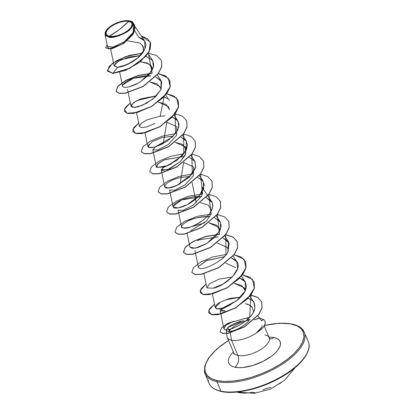 <?xml version="1.0" encoding="UTF-8"?>
<svg xmlns="http://www.w3.org/2000/svg" width="414" height="414" viewBox="0 0 414 414"><rect width="100%" height="100%" fill="white"/><g stroke="black" fill="none" stroke-linecap="round" stroke-linejoin="round"><path stroke-width="0.62" d="M254.993 392.57L253.88 392.658A53.784 32.287 77.5 0 1 251.852 392.327A53.789 41.498 -78.1 0 1 238.159 392.425A53.789 41.498 -78.1 0 1 236.663 392.079A53.789 41.498 101.9 0 0 238.159 392.425M281.68 382.112A53.784 47.072 -114.2 0 1 279.45 383.933M228.952 392.218L221.806 391.406A0.807 0.621 -78.1 0 1 220.962 391.163A53.789 22.817 157.3 0 1 208.263 380.042A53.789 22.817 -22.7 0 0 220.962 391.163L217.014 381.724A0.807 0.621 -78.1 0 1 217.298 380.621A52.982 22.475 157.3 0 1 228.538 340.474L221.423 345.385L214.819 351.036L209.732 356.733L206.369 362.266L204.847 367.415L205.23 371.989L207.502 375.803L211.575 378.717L217.298 380.621A0.807 0.621 101.9 0 0 217.014 381.724A53.789 22.817 157.3 0 1 204.314 370.602A53.789 22.817 -22.7 0 0 217.014 381.724L220.962 391.163A53.789 22.817 -22.7 0 0 277.339 378.841A53.789 22.817 -22.7 0 0 308.994 344.872A53.789 22.817 157.3 0 1 277.339 378.841A53.789 22.817 157.3 0 1 220.962 391.163A0.807 0.621 101.9 0 0 221.355 391.52C214.602 389.9 210.483 387.131 209.008 383.214L205.059 373.775L204.532 366.721L208.439 358.219L216.672 349.147L228.502 340.396M128.821 21.378L119.377 29.57L109.306 36.251C104.706 34.6 105.068 31.516 110.393 26.982C114.688 23.324 124.831 20.131 128.821 21.378A13.931 5.91 157.3 0 1 127.735 30.646A13.931 5.91 157.3 0 1 109.306 36.251A107.573 83.002 101.9 0 0 119.377 29.57A107.573 83.002 101.9 0 0 128.821 21.378L124.759 21.243L119.832 22.263L114.787 24.276L110.393 26.982L107.319 29.968L106.031 32.778L106.729 34.983L109.306 36.251L113.369 36.385L118.295 35.366L123.341 33.348L127.735 30.646L130.808 27.66L132.092 24.85L131.393 22.646L128.821 21.378M105.658 31.324L105.534 35.469L108.53 37.063L108.603 36.784A14.935 6.334 157.3 0 1 106.263 30.341A14.935 6.334 157.3 0 1 129.52 20.845A14.935 6.334 157.3 0 1 128.361 30.776A14.935 6.334 157.3 0 1 108.603 36.784L108.53 37.063L105.006 34.321L107.511 46.492L113.157 47.113L124.438 41.685L133.251 32.406L133.551 23.764L132.816 22.661M264.401 325.528A52.982 22.475 157.3 0 1 291.503 324.074A0.807 0.621 -78.1 0 1 291.953 323.96A0.807 0.621 101.9 0 0 291.503 324.074L297.221 325.973L301.299 328.887L303.571 332.706L303.954 337.275L302.432 342.425L299.063 347.957L293.981 353.659L287.373 359.305L279.502 364.687L270.668 369.599L261.203 373.842L251.479 377.263L241.869 379.721L232.74 381.128L224.445 381.434L217.298 380.621A52.982 22.475 157.3 0 0 287.373 359.305A52.982 22.475 157.3 0 0 291.503 324.074L284.356 323.256L276.06 323.562L264.401 325.528M269.442 338.854A19.277 8.176 -22.7 0 1 258.098 351.031A19.277 8.176 -22.7 0 1 237.89 355.445L231.498 340.168L230.055 331.428C236.441 330.486 242.759 326.936 249.011 320.778L244.55 324.866L239.375 328.183C235.085 330.284 231.975 331.366 230.055 331.428L231.498 340.168L237.89 355.445A19.277 8.176 -22.7 0 1 233.341 351.46A19.277 8.176 -22.7 0 0 237.89 355.445A8.606 6.64 -78.1 0 1 234.873 367.228L238.635 367.653L243.002 367.497L252.866 365.459L262.962 361.427L271.755 356.009L275.232 353.038L277.908 350.037L279.678 347.123L280.48 344.417L280.278 342.011L279.083 340.003L276.935 338.466L273.928 337.467A8.606 6.64 -78.1 0 1 269.897 338.797A8.606 6.64 101.9 0 0 273.928 337.467A27.883 11.825 157.3 0 1 271.755 356.009A27.883 11.825 157.3 0 1 234.873 367.228A8.606 6.64 101.9 0 0 237.89 355.445A19.277 8.176 -22.7 0 0 258.098 351.031A19.277 8.176 -22.7 0 0 269.442 338.854A19.277 8.176 -22.7 0 0 264.893 334.869M259.247 317.911L258.408 318.557L254.02 319.944L259.267 318.035M261.322 320.42L263.909 319.784L259.138 317.714L263.909 319.784A18.439 7.819 157.3 0 1 264.939 321.212A18.439 7.819 157.3 0 1 256.778 332.452L256.97 332.54A18.439 7.819 -22.7 0 0 265.012 321.378A18.439 7.819 -22.7 0 0 264.944 321.212A18.439 7.819 157.3 0 1 256.97 332.54L256.939 332.458A19.277 8.176 157.3 0 1 231.498 340.168A19.277 8.176 -22.7 0 0 256.939 332.458L256.778 332.452C260.008 329.497 261.808 327.215 262.181 325.611M226.955 335.506A19.277 8.176 -22.7 0 0 231.498 340.168A19.277 8.176 157.3 0 1 226.939 335.889M228.74 331.49A19.277 8.176 157.3 0 1 249.808 319.867A19.277 8.176 -22.7 0 0 228.74 331.49M305.046 335.438A53.789 22.817 157.3 0 1 273.395 369.407A53.789 22.817 157.3 0 1 217.014 381.724A53.789 22.817 -22.7 0 0 273.395 369.407A53.789 22.817 -22.7 0 0 305.046 335.438M142.654 45.514L143.627 51.491L143.254 46.616L139.942 42.994L127.217 40.81M121.245 66.675L130.684 62.825L121.24 66.675M140.377 61.758L147.161 63.037L151.519 66.312L152.616 69.454L148.952 63.927L140.377 61.758M130.063 86.542L137.965 83.25L129.934 86.629M149.961 81.951L159.939 86.443L161.036 89.579L160.699 87.975L156.947 83.809L149.956 81.951M146.385 103.381L138.348 106.76L146.375 103.386M158.381 102.082L168.358 106.574L169.455 109.705L166.164 104.421L158.381 102.082M154.8 123.512L146.773 126.886L154.8 123.517M166.801 122.213L176.783 126.705L176.499 135.59L167.981 144.755L157.662 150.003L152.787 149.811L155.436 146.867L163.225 143.642L166.801 122.213M175.22 142.344L185.203 146.835L185.71 153.925L180.162 161.776L167.841 169.549L161.206 169.942L163.83 167.013L171.65 163.773L162.635 167.851L162.138 170.615L169.787 168.741L180.162 161.776L185.167 155.224L186.134 148.962L182.517 144.377L175.22 142.344M172.027 187.283L180.064 183.904L183.645 162.474L193.623 166.966L193.421 175.686L185.063 184.835L174.651 190.223L169.626 190.073L173.099 206.912L178.165 207.947L187.138 204.749L199.802 195.18L203.76 188.727L203.171 181.254L197.768 177.471L202.544 180.447L204.361 184.82L199.802 195.18C193.602 201.551 186.968 205.686 179.888 207.569C173.559 208.904 171.763 207.802 174.501 204.257C178.429 200.63 185.089 198.099 194.476 196.671L201.416 196.609L181.725 199.926L173.124 206.265M178.724 213.474L181.518 227.038L184.354 228.295C184.214 227.938 189.628 229.837 203.672 219.648C210.912 213.691 213.779 208.045 212.284 202.7L202.042 187.097L201.846 195.817L193.483 204.971L183.076 210.353L178.051 210.203L178.688 213.298M210.467 207.228L211.161 213.764L206.41 221.185L190.714 230.696M188.872 227.55L204.682 222.851L188.877 227.545M208.904 222.867L218.887 227.358L219.979 230.494L216.688 225.211L208.904 222.872M205.328 244.296L197.297 247.681L205.334 244.296M217.324 242.997L227.307 247.489L228.404 250.625L227.379 247.598L217.324 243.002M225.744 263.133L235.726 267.62M234.169 283.259L244.146 287.751L245.243 290.892L241.926 285.582L234.169 283.259M230.593 304.688L220.408 309.972L225.19 311.002L220.155 310.857L222.561 308.068M245.114 303.726L245.911 303.886C247.836 304.047 249.942 305.221 252.229 307.405L253.57 311.835L252.229 307.405C251.686 306.179 249.58 305.009 245.911 303.886L245.518 303.804M259.299 317.973L261.757 320.948M248.855 318.128L245.543 318.407M248.633 298.406L252.499 300.683C253.823 300.874 254.626 303.291 254.9 307.938C253.653 320.157 227.457 333.027 224.238 329.182C223.746 326.423 226.82 323.789 233.455 321.28L226.085 325.187L223.793 328.514L224.238 329.182C226.06 332.908 252.385 321.911 254.9 307.938L253.782 302.168L252.499 300.683L248.276 298.277M220.414 302.225L225.697 299.85L240.725 297.117L231.115 298.246C229.387 298.385 225.796 299.72 220.346 302.261L215.202 307.561L217.376 308.792L222.556 308.068L236.849 300.58L245.274 290.83L245.279 281.913L239.872 278.125L242.842 279.553C248.974 285.117 246.977 292.129 236.849 300.58C226.023 307.514 219.115 310.164 216.118 308.523C214.762 306.422 216.175 304.337 220.346 302.261M213.112 288.206L223.027 284.076L232.445 276.837L237.636 268.66L236.855 261.777L231.452 257.994L235.452 260.199C245.606 267.46 225.904 286.033 213.112 288.206L207.036 287.942L209.22 283.89L219.078 279.103L232.306 276.987M223.886 256.851L206.576 260.494L198.42 266.549L205.934 260.779L223.886 256.856M223.995 256.742L224.698 255.987M227.462 252.343L227.99 251.443L228.435 241.647L223.032 237.864M218.256 236.87L199.558 239.784L218.256 236.87M187.144 233.605L189.938 247.174L192.313 248.416L197.954 247.484M198.575 247.282L206.746 243.489L219.487 231.457L221.216 225.847L220.015 221.516L214.607 217.733L220.383 222.142L220.584 229.035L215.399 236.787L206.746 243.489L195.222 248.172L189.922 247.096M211.595 201.39L206.188 197.602L212.284 202.7C215.989 211.777 199.905 224.264 190.745 226.95C181.177 229.056 178.962 227.866 184.101 223.389C192.821 217.096 206.27 216.082 209.148 216.677L209.836 216.739L209.148 216.677C198.834 216.889 191.196 218.659 186.233 221.982M190.202 176.328L179.635 177.689L190.197 176.333M161.206 169.942L164.679 186.776L168.27 188.003L176.519 185.653L192.106 174.18L195.744 167.142L194.751 161.124L189.348 157.341L194.916 161.382L195.796 166.894L189.291 177.233L176.519 185.653C160.208 192.805 161.036 182.367 179.635 177.689M184.572 156.342L164.979 159.623L158.308 163.416L156.254 166.645L156.896 167.468L164.819 166.785L177.073 160.296L186.15 150.277L186.331 140.998L180.923 137.21L185.596 140.061L187.516 144.512L186.238 150.096L181.891 156.083L167.722 165.683L156.896 167.468L157.532 164.12L164.596 159.783L184.572 156.347M173.357 136.071L161.719 137.717L152.135 141.707L147.834 146.515L150.085 147.751L154.971 147.084L166.894 141.407L175.495 133.629L178.874 127.031L177.911 120.867L172.503 117.079L177.001 119.749L179.086 124.221L177.668 130.275L172.327 137.086L154.81 147.125L148.642 147.431L148.916 144.186M167.411 98.62L164.084 96.948L160.146 116.22L164.938 115.936L160.146 116.22L146.898 119.9L141.391 123.217L139.414 126.384L141.417 127.6L146.675 126.917M156.518 95.805L140.698 98.832L133.629 102.558L130.995 106.253L134.198 107.5L142.437 105.301L153.102 98.899L161.087 89.465L161.067 80.601L155.664 76.818L161.693 81.744L161.087 89.465L155.193 97.099L146.339 103.407L137.583 106.962L131.947 107.226L131.461 104.69L136.527 100.742L156.518 95.81M148.093 75.674L150.887 75.824L133.292 78.329L122.87 84.829M140.486 81.765L151.783 70.991L153.822 65.303L152.647 60.47L146.033 56.32L152.543 60.315L153.527 67.001L148.916 74.799L140.486 81.765C129.748 88.674 119.563 88.715 123.227 84.296C127.341 79.731 135.311 76.859 147.136 75.684M140.356 55.554L121.949 59.368L115.956 62.969L114.15 65.992L117.674 67.223L127.134 64.605L137.95 57.81L144.972 48.95L144.714 41.069L138.716 37.203L134.773 30.848L138.716 37.203C146.447 39.899 147.86 44.986 142.965 52.469C137.401 60.537 123.807 67.244 117.674 67.223L114.124 65.702L117.985 61.474L128.004 57.199L140.356 55.559M129.572 30.124L119.02 35.863L108.53 37.063C112.096 38.398 118.507 36.556 127.755 31.536C134.188 25.456 135.062 21.968 130.379 21.067M112.898 73.449L125.825 70.297L139.865 62.167L149.242 51.688L150.339 42.233L149.195 51.771L139.797 62.219L125.789 70.313L112.825 73.278L125.716 70.142L139.725 62.048L149.128 51.6L150.303 42.15L141.334 36.018L147.544 38.678L150.675 43.279L150.153 49.338L145.992 56.118L129.903 68.238L112.825 73.278L117.674 67.223L112.825 73.278L107.588 71.068L109.286 66.24L117.043 60.418L129.064 55.497L142.452 53.147L125.545 56.63L112.173 63.57L107.407 70.313L112.898 73.449L107.624 71.151M105.689 47.972L111.899 48.764L123.703 43.413L133.22 34.15L134.69 25.223L133.204 34.176L123.776 43.366L112.049 48.728L105.689 47.972M107.133 44.66L105.648 47.889L111.982 48.562L123.703 43.201L133.132 34.01L134.653 25.14L132.713 22.522L135.124 26.926L133.888 32.659L122.197 44.163L108.468 49.028L107.133 44.66M130.555 21.119L130.089 20.985M128.066 38.797L132.951 32.949L134.638 27.252M134.446 25.803L133.541 23.748M243.458 320.539L227.705 327.629L230.055 331.428C227.84 331.759 226.593 331.262 226.303 329.953L227.421 327.924L230.469 325.518L235.1 323.143L240.813 321.176M226.96 336.313L226.303 329.953M246.967 319.903L250.077 319.541M273.928 337.467L268.888 337.022M233.568 351.657L230.893 354.658L229.118 357.567L228.321 360.278L228.523 362.685L229.718 364.693L231.861 366.224L234.873 367.228M211.559 210.369L208.268 205.08L200.479 202.741M196.262 202.72L192.065 182.605M261.72 301.868L262.103 307.819L258.853 314.542L244.545 326.931L228.254 333.342L222.691 333.503L220.134 331.826L222.81 333.524L228.409 333.311L244.622 326.879L258.838 314.562L262.088 307.881L261.757 301.956L257.865 297.614L250.868 295.182M148.321 53.256L156.751 55.559L161.419 60.377L161.739 66.452L158.319 73.376L143.115 86.314L125.333 93.088L119.051 93.181L116.008 91.199L117.824 86.236L125.954 80.28L138.421 75.358L152.088 73.231L148.321 53.256M158.355 73.583L165.719 76.005L169.838 80.507L170.159 86.583L166.738 93.507L151.54 106.445L133.758 113.219L127.476 113.312L124.428 111.33L125.302 107.557L130.301 102.895L124.391 109.379L127.119 113.229L137.267 112.468L151.079 106.703L163.551 97.264L170.123 86.733L168.275 78.065L158.355 73.583M166.78 93.714L174.144 96.136L178.258 100.643L178.584 106.719L175.158 113.638L159.959 126.575L142.183 133.349L135.901 133.443L132.853 131.466L133.722 127.688L138.721 123.025L132.811 129.51L135.538 133.36L145.687 132.599L159.504 126.834L171.97 117.395L178.548 106.864L176.695 98.196L166.78 93.714M175.2 113.845L182.564 116.267L186.683 120.774L187.004 126.85L183.578 133.774L168.379 146.706L150.598 153.48L144.32 153.573L141.272 151.596L142.897 146.846L150.442 141.096L162.205 136.18L175.427 133.712L175.2 113.845M183.619 133.976L190.989 136.397L195.103 140.905L195.424 146.98L191.998 153.904L176.799 166.837L159.017 173.611L152.74 173.704L149.692 171.722L151.322 166.971L158.867 161.227L170.625 156.311L183.847 153.842L183.619 133.976M192.039 154.106L199.403 156.528L203.522 161.03L203.843 167.106L200.423 174.03L185.218 186.968L167.437 193.742L161.16 193.835L158.112 191.853L159.742 187.102L167.292 181.358L179.05 176.442L192.267 173.973L191.868 154.08M200.464 174.237L207.823 176.659L211.942 181.161L212.268 187.237L208.842 194.161L193.643 207.098L175.857 213.872L169.58 213.966L166.531 211.984L168.348 207.026L176.478 201.064L188.944 196.143L202.612 194.021L200.464 174.237M208.884 194.368L216.248 196.79L220.362 201.292L220.688 207.367L217.262 214.292L202.063 227.229L184.282 234.003L178.004 234.096L174.956 232.119L176.768 227.157L184.898 221.2L197.364 216.279L211.031 214.152L208.884 194.368M217.303 214.499L224.667 216.92L228.787 221.428L229.108 227.503L225.682 234.422L210.483 247.36L192.707 254.134L186.424 254.227L183.376 252.25L185.187 247.293L193.317 241.331L205.784 236.41L219.451 234.283L217.303 214.499M225.723 234.634L233.092 237.051L237.206 241.559L237.527 247.634L234.101 254.558L218.902 267.491L201.126 274.265L194.844 274.358L191.796 272.381L193.426 267.63L200.971 261.881L212.729 256.965L225.956 254.496L225.723 234.634M234.148 254.765L241.512 257.182L245.626 261.689L245.947 267.765L242.526 274.689L227.322 287.621L209.541 294.395L203.264 294.489L200.221 292.512L201.09 288.734L206.089 284.071L200.179 290.556L202.907 294.406L213.055 293.645L226.867 287.885L239.339 278.441L245.916 267.91L244.063 259.242L234.148 254.765M242.568 274.896L249.932 277.313L254.046 281.815L254.372 287.89L250.946 294.815L235.747 307.752L217.966 314.526L211.683 314.619L208.64 312.637L209.515 308.865L214.509 304.202L208.604 310.686L211.326 314.536L221.474 313.776L235.292 308.016L247.758 298.572L254.336 288.041L252.483 279.372L242.568 274.896M250.972 295.042L257.855 297.48L261.684 301.785L262.021 307.711L258.766 314.392L244.555 326.713L228.337 333.146L222.742 333.358L220.093 331.743L221.562 327.836L228.016 323.168L249.689 317.259L250.972 295.042M208.677 312.72L211.756 314.785L218.033 314.692L235.814 307.923L251.019 294.98L254.439 288.061L254.082 281.898M200.257 292.594L203.336 294.654L209.613 294.561L227.395 287.792L242.594 274.855L246.019 267.936L245.662 261.772M191.837 272.464L194.916 274.529L201.194 274.43L218.975 267.661L234.174 254.724L237.6 247.805L237.279 241.729L233.103 237.186L225.62 234.774M219.394 234.453L205.753 236.606L193.333 241.528L185.244 247.474L183.449 252.416L186.497 254.398L192.774 254.299L210.555 247.525L225.754 234.593L229.175 227.669L228.818 221.511M174.993 232.202L178.072 234.262L184.354 234.169L202.136 227.395L217.334 214.457L220.755 207.538L220.398 201.38M166.531 211.984L169.647 214.131L175.929 214.038L193.711 207.269L208.915 194.326L212.335 187.402L211.978 181.244M158.148 191.936L161.227 194L167.51 193.907L185.291 187.138L200.49 174.196L203.916 167.277L203.553 161.113M149.692 171.722L152.807 173.87L159.09 173.776L176.866 167.008L192.07 154.07L195.496 147.146L195.139 140.988M141.309 151.679L144.388 153.739L150.67 153.646L168.446 146.877L183.645 133.939L187.071 127.02L186.719 120.862M132.889 131.548L135.968 133.608L142.25 133.515L160.027 126.741L175.231 113.809L178.651 106.884L178.258 100.643M124.464 111.418L127.548 113.477L133.826 113.384L151.607 106.61L166.811 93.673L170.232 86.754L169.906 80.678L165.735 76.135L158.251 73.728M152.026 73.402L138.39 75.555L125.97 80.476L117.881 86.422L116.08 91.365L119.123 93.347L125.406 93.253L143.187 86.479L158.386 73.542L161.812 66.618L161.45 60.46M197.581 240.617L199.558 239.784M223.027 237.864L229.201 243.158L227.99 251.443C226.717 259.086 198.787 274.047 198.42 266.549M260.463 328.638L256.778 332.452A18.439 7.819 -22.7 0 0 263.909 319.784L262.098 320.229M129.52 20.845L132.283 22.201L133.034 24.566L131.652 27.578L128.361 30.776L123.646 33.679L118.238 35.837L112.955 36.929L108.603 36.784L105.844 35.428L105.094 33.063L106.47 30.051L109.767 26.853L114.476 23.95L119.884 21.792L125.168 20.7L129.52 20.845M237.253 391.913L246.382 390.505L255.992 388.042L265.716 384.627L275.175 380.383M284.014 375.472L291.886 370.09L298.494 364.439M271.015 387.385A53.68 41.198 43.1 0 1 267.211 388.213A53.68 49.804 -47.6 0 1 262.859 389.864M295.172 367.591L284.656 380.166L270.621 389.082L254.434 393.3L236.627 392.084M221.361 391.52C235.39 394.775 260.856 388.912 280.438 377.677C301.138 366.323 312.648 350.404 308.249 341.7L304.3 332.266C302.825 328.343 298.706 325.575 291.953 323.96L279.528 323.184L264.453 325.425M264.215 325.854L269.178 337.715L270.161 339.014M233.838 354.208L233.61 352.593L227.219 337.317M135.14 26.75L144.714 41.069M110.652 49.012L114.15 65.992M148.077 53.634L152.647 60.47M119.739 72.367L122.57 86.122M157.294 74.955L161.067 80.601M127.522 89.419L128.159 92.508M128.195 92.684L130.995 106.253M165.714 95.085L169.492 100.737M136.62 112.815L139.414 126.384M174.139 115.216L177.911 120.867M145.04 132.946L147.834 146.515M182.558 135.347L186.331 140.998M152.787 149.811L156.254 166.645M185.203 146.835L186.693 149.071M190.885 155.338L194.751 161.124M199.398 175.608L203.171 181.254M216.243 215.875L220.015 221.516M224.662 236.006L228.435 241.647M194.891 250.465L195.527 253.559M195.563 253.735L198.358 267.299M233.082 256.137L236.855 261.777M203.983 273.866L206.783 287.43M241.502 276.267L245.279 281.913M212.408 293.997L215.202 307.561M249.927 296.398L253.782 302.168M220.155 310.857L223.793 328.514M257.875 315.825L259.288 317.936"/></g></svg>

